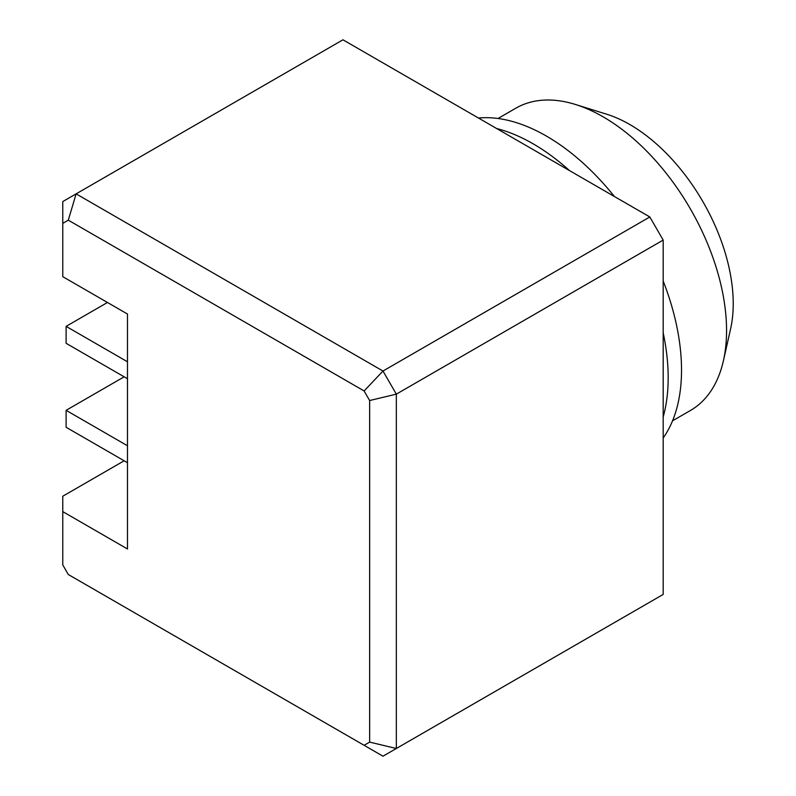 <?xml version="1.0" encoding="UTF-8"?>
<svg xmlns="http://www.w3.org/2000/svg" width="796" height="796" viewBox="0 0 796 796"><rect width="100%" height="100%" fill="white"/><g stroke="black" fill="none" stroke-linecap="round" stroke-linejoin="round"><path stroke-width="1.19" d="M62.775 223.358L62.775 201.567L342.967 39.8L649.835 216.97L663.177 240.084L663.177 594.433L382.985 756.2L68.297 574.513L62.775 564.941L62.775 511.619L127.479 548.981L127.479 314.032L62.775 276.67L62.775 223.358L68.297 220.164L364.12 390.955L369.642 400.527L369.642 742.111L364.12 745.305M663.177 240.084L396.328 394.149L396.328 748.499L369.642 742.111M649.835 216.97L382.985 371.035L396.328 394.149L369.642 400.527M68.297 220.164L76.117 193.866L382.985 371.035L364.12 390.955M127.479 462.705L66.108 427.273L66.108 410.328L124.146 376.816M127.479 378.737L66.108 343.305L66.108 326.36L107.47 302.48M62.775 511.619L62.775 496.216L124.146 460.785M127.479 445.76L66.108 410.328M66.108 326.36L127.479 361.792M668.182 377.782A191.05 110.306 -120 0 0 663.177 332.827A191.05 110.306 -120 0 1 668.182 377.782A191.05 110.306 -120 0 1 663.177 416.955A191.05 110.306 -120 0 0 668.182 377.782M569.518 170.603A191.05 110.306 -120 0 0 496.664 128.544A191.05 110.306 -120 0 1 569.518 170.603M663.177 437.969A191.05 110.306 -120 0 0 681.525 370.08A191.05 110.306 -120 0 0 663.177 280.998M614.403 196.512A191.05 110.306 -120 0 0 478.466 118.027M672.55 420.805L690.411 410.497A174.543 100.774 -120 0 0 723.405 360.767A174.543 100.774 -120 0 0 726.559 330.599A174.543 100.774 -120 0 0 603.139 116.833A174.543 100.774 -120 0 0 575.438 104.475A174.543 100.774 -120 0 0 515.868 108.186L498.007 118.495M723.405 360.767L730.589 328.917A146.235 84.426 -120 0 0 733.225 303.634A146.235 84.426 -120 0 0 606.612 114.186L575.438 104.475"/></g></svg>
